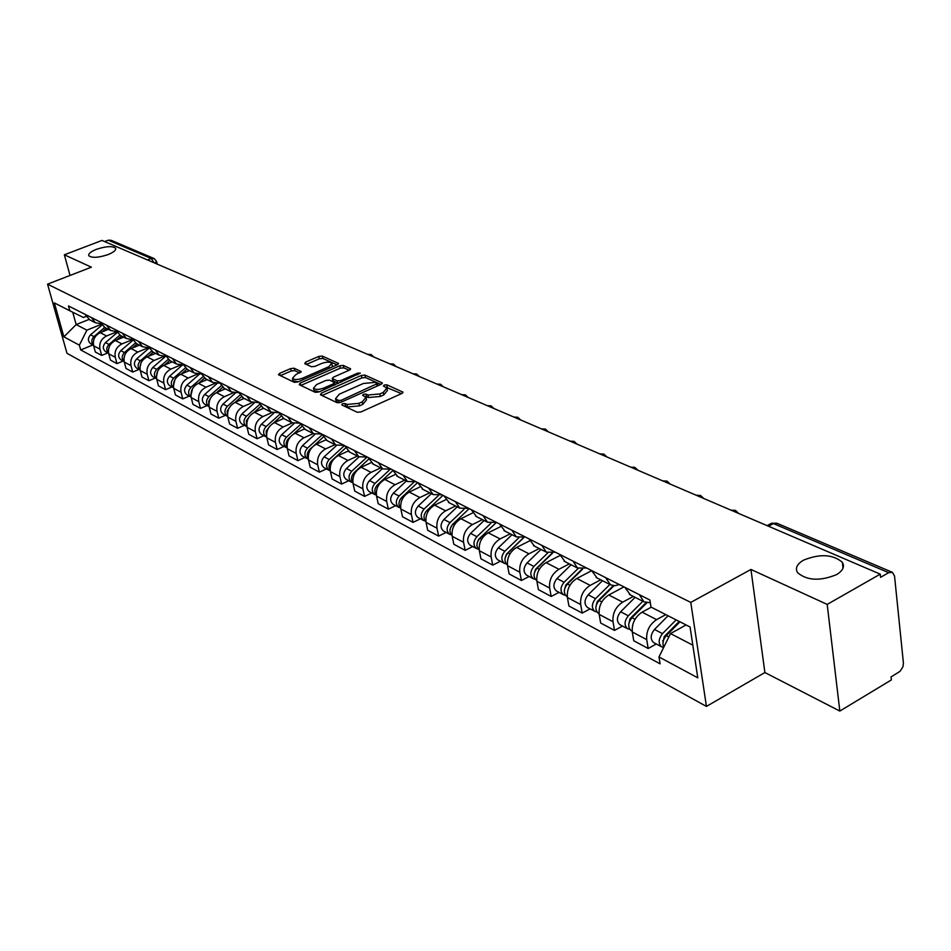 <?xml version="1.0" encoding="UTF-8"?>
<svg xmlns="http://www.w3.org/2000/svg" width="951" height="951" viewBox="0 0 951 951"><rect width="100%" height="100%" fill="white"/><g stroke="black" fill="none" stroke-linecap="round" stroke-linejoin="round"><path stroke-width="1.43" d="M342.396 403.747L341.813 404.936L357.219 412.259L360.976 411.926L401.798 393.5L402.927 392.109L386.784 384.798L384.204 385.048L383.419 385.999L386.867 388.02L383.241 392.418L379.877 393.928L368.001 395.022L366.004 394.106L363.413 394.344L362.604 395.319L365.992 397.34L362.272 401.833L358.872 403.367L346.972 404.448L344.987 403.509L342.396 403.747M108.141 254.559C113.811 252.229 116.284 250.113 115.546 248.187C112.349 245.81 105.941 246.202 96.313 249.364C90.618 251.682 88.122 253.822 88.835 255.76C92.021 258.149 98.452 257.757 108.141 254.559M836.511 574.654C842.943 570.755 844.892 566.641 842.36 562.314C832.886 554.29 819.94 553.565 803.536 560.163C797.009 564.026 795 568.163 797.497 572.573C806.912 580.645 819.917 581.334 836.511 574.654M294.192 368.227L290.709 368.572L279.642 373.351L278.441 374.682L294.251 382.302L297.806 381.969L337.343 364.709L338.485 363.413L322.27 356.078L318.799 356.423L305.616 362.117L304.76 363.662L311.441 366.717L314.959 366.385L321.533 363.52C326.431 361.784 329.854 361.713 331.816 363.294L328.749 366.777L302.751 378.118C297.829 379.865 294.406 379.948 292.456 378.355L295.63 374.777L301.158 371.568L294.192 368.227L294.751 370.617L291.256 370.961L280.343 375.681M750.945 569.459L764.889 672.535L839.828 711.063L827.192 604.408L750.945 569.459L690.783 602.411L47.55 284.159L91.391 267.183L64.347 254.797L101.983 240.437L880.246 574.154L880.578 577.316L888.686 572.68L773.46 523.585L770.262 523.953M827.192 604.408L880.246 574.154M321.343 393.132L320.487 394.784L337.058 402.677L340.755 402.332L381.173 384.287L382.302 382.92L364.982 375.098L361.368 375.431L321.343 393.132L321.866 395.438M315.304 392.323L299.268 384.691L300.147 383.075L339.733 365.778L343.275 365.434L350.586 368.798L349.457 370.117L333.421 377.167L332.256 378.498L337.225 380.887L340.827 380.555L357.588 373.161L360.346 373.113L318.93 391.978L315.304 392.323M839.828 711.063L891.372 679.929L891.051 676.922L900.062 671.323L902.963 666.746L903.414 663.073L894.534 575.997L892.454 572.359L888.686 572.68M764.889 672.535L706.438 706.415L66.974 353.296L47.55 284.159M64.347 254.797L70.041 275.457M104.658 241.578L108.307 240.187L111.16 240.294L153.848 258.434M650.306 602.756L643.91 601.805L639.441 594.732M651.221 607.19L642.091 612.159C634.959 616.914 631.69 623.511 632.296 631.975L646.728 639.643C646.145 631.119 649.438 624.45 656.606 619.648L665.795 614.619M646.728 639.643L648.166 648.487L656.285 643.982M624.926 587.385L630.394 594.934M632.296 631.975L633.746 640.748L648.166 648.487M619.267 584.52L615.071 585.709L610.566 584.865L605.537 577.578M622.513 626.055L614.489 630.418L613.015 621.728C612.396 613.359 615.618 606.833 622.691 602.149L633.342 596.432M591.617 570.541L597.073 577.982M623.927 586.886L608.771 594.969C601.733 599.594 598.536 606.06 599.178 614.37L600.663 623.012L614.489 630.418M586.672 568.044L577.495 568.02L573.025 561.138M590.119 608.866L582.19 613.098L580.681 604.551C580.015 596.325 583.177 589.929 590.167 585.376L600.699 579.825M559.663 554.385L565.12 561.72M591.641 570.707L576.805 578.481C569.851 582.987 566.713 589.323 567.402 597.49L568.924 605.989L582.19 613.098M555.384 552.222L546.29 552.139L541.832 545.363M559.022 592.354L551.188 596.467L549.642 588.063C548.941 579.967 552.044 573.703 558.95 569.269L569.352 563.872M529.006 538.872L534.45 546.112M559.949 555.515L546.112 562.647C539.241 567.034 536.162 573.251 536.887 581.275L538.432 589.632L551.188 596.467M525.332 537.018L516.322 536.899L511.864 530.206M529.136 576.496L521.386 580.49L519.817 572.217C519.08 564.264 522.123 558.118 528.946 553.803L539.229 548.549M499.548 523.977L504.969 531.122M529.588 540.857L516.607 547.431C509.819 551.711 506.8 557.797 507.561 565.702L509.13 573.917L521.386 580.49M481.622 539.146L479.898 538.242L496.434 522.408L487.518 522.242L483.072 515.644M500.404 561.233L492.737 565.132L491.144 556.977C490.383 549.155 493.367 543.14 500.107 538.92L510.271 533.82M471.22 509.653L476.629 516.702M500.476 526.688L488.232 532.798C481.527 536.97 478.567 542.938 479.352 550.712L480.944 558.808L492.737 565.132M468.653 508.345L459.808 508.143L455.374 501.641M472.742 546.552L465.17 550.344L463.565 542.32C462.768 534.628 465.693 528.72 472.35 524.607L482.395 519.638M443.974 495.863L449.359 502.829M472.516 513.005L460.926 518.711C454.305 522.777 451.392 528.637 452.2 536.293L453.817 544.257L465.17 550.344M441.894 494.817L433.133 494.568L428.723 488.148M446.102 532.417L438.625 536.102L436.996 528.209C436.176 520.625 439.053 514.836 445.627 510.83L455.553 505.98M417.739 482.597L423.1 489.468M445.674 499.786L434.619 505.147C428.069 509.118 425.216 514.871 426.048 522.396L427.688 530.242L438.625 536.102M416.11 481.777L407.432 481.491L403.034 475.167M420.437 518.794L413.043 522.384L411.391 514.61C410.547 507.145 413.376 501.462 419.878 497.539L429.686 492.82M392.454 469.806L397.791 476.594M419.843 487.007L409.263 492.071C402.796 495.946 399.991 501.593 400.846 508.999L402.499 516.738L413.043 522.384M391.253 469.2L382.659 468.891L378.284 462.638M395.687 505.647L388.377 509.154L386.712 501.498C385.844 494.151 388.626 488.564 395.045 484.737L404.746 480.124M368.085 457.479L373.386 464.171M394.998 474.644L384.798 479.459C378.415 483.239 375.657 488.79 376.537 496.089L378.201 503.697L388.377 509.154M367.276 457.074L358.765 456.742L354.414 450.572M371.793 492.963L364.566 496.398L362.89 488.838C362.01 481.61 364.744 476.118 371.08 472.374L380.673 467.88M344.559 445.591L349.837 452.2M371.068 462.685L361.202 467.286C354.889 470.983 352.179 476.427 353.071 483.619L354.747 491.12L364.566 496.398M344.131 445.365L335.703 444.997L331.364 438.91M348.732 480.719L341.587 484.071L339.899 476.629C338.996 469.497 341.682 464.112 347.947 460.45L357.433 456.064M321.854 434.096L327.108 440.634M348.007 451.107L338.401 455.529C332.172 459.143 329.51 464.504 330.413 471.577L332.101 478.983L341.587 484.071M321.771 434.06L313.426 433.668L309.111 427.653M326.443 468.891L319.381 472.16L317.693 464.825C316.778 457.8 319.417 452.498 325.611 448.92L334.99 444.64M299.922 423.005L305.14 429.448M325.765 439.897L316.374 444.165C310.216 447.707 307.589 452.973 308.516 459.951L310.216 467.238L319.381 472.16M299.969 423.195L291.886 422.708L287.606 416.776M304.902 457.455L297.913 460.653L296.213 453.413C295.286 446.495 297.877 441.288 303.999 437.781L313.283 433.597M278.714 412.282L283.909 418.654M304.308 429.032L295.083 433.18C288.985 436.652 286.406 441.823 287.345 448.706L289.045 455.886L297.913 460.653M278.833 412.71L271.071 412.116L266.803 406.255M284.064 446.399L277.157 449.514L275.445 442.381C274.506 435.558 277.062 430.434 283.113 427.011L292.266 422.922M258.208 401.916L263.368 408.205M283.612 418.499L274.482 422.553C268.455 425.953 265.923 431.041 266.862 437.817L268.574 444.913L277.157 449.514M258.399 402.558L250.933 401.869L246.689 396.08M263.891 435.689L257.067 438.732L255.355 431.706C254.404 424.978 256.913 419.938 262.892 416.574L271.962 412.579M238.368 391.883L243.492 398.089M263.57 408.3L254.535 412.27C248.58 415.599 246.083 420.604 247.046 427.284L248.758 434.286L257.067 438.732M238.63 392.704L231.426 391.955L227.218 386.237M244.359 425.323L237.607 428.307L235.896 421.364C234.933 414.731 237.405 409.774 243.313 406.481L252.348 402.535M219.158 382.159L224.258 388.305M244.157 398.421L235.218 402.309C229.334 405.566 226.885 410.499 227.848 417.085L229.56 423.991L237.607 428.307M219.491 383.158L212.537 382.338L208.352 376.691M225.446 415.278L218.766 418.202L217.042 411.355C216.067 404.817 218.504 399.931 224.353 396.698L233.399 392.787M200.554 372.744L205.606 378.819M225.339 388.852L216.507 392.656C210.694 395.854 208.269 400.704 209.244 407.206L210.967 414.018L218.766 418.202M200.946 373.909L194.242 373.03L190.081 367.455M207.104 405.542L200.495 408.395L198.771 401.643C197.796 395.2 200.197 390.385 205.975 387.223L215.092 383.324M182.521 363.627L187.537 369.618M207.104 379.58L198.367 383.301C192.613 386.439 190.236 391.218 191.21 397.625L192.934 404.341L200.495 408.395M182.972 364.922L176.494 364.007L172.369 358.491M189.32 396.103L182.782 398.897L181.059 392.228C180.072 385.868 182.437 381.137 188.155 378.034L197.392 374.112M165.034 354.782L170.015 360.702M189.415 370.581L180.773 374.23C175.091 377.309 172.737 382.005 173.724 388.341L175.448 394.962L182.782 398.897M165.545 356.209L159.292 355.246L155.179 349.802M172.06 386.938L165.593 389.684L163.869 383.098C162.883 376.822 165.212 372.162 170.871 369.119L180.31 365.148M148.071 346.2L153.016 352.06M172.262 361.844L163.703 365.422C158.08 368.441 155.762 373.077 156.76 379.318L158.472 385.868L165.593 389.684M148.641 347.745L142.591 346.746L138.513 341.373M155.31 378.046L148.915 380.733L147.191 374.242C146.204 368.049 148.499 363.448 154.086 360.465L163.834 356.399M131.607 337.878L136.516 343.668M155.595 353.368L147.132 356.875C141.568 359.847 139.286 364.411 140.284 370.569L142.008 377.036L148.915 380.733M132.237 339.519L126.376 338.508L122.322 333.183M139.048 369.416L132.712 372.055L131 365.636C130.002 359.514 132.26 354.996 137.788 352.06L148.035 347.84M115.618 329.795L120.504 335.513M139.417 345.142L131.036 348.577C125.532 351.49 123.285 355.983 124.284 362.069L126.007 368.453L132.712 372.055M116.307 331.53L110.625 330.496L106.607 325.23M123.25 361.023L116.985 363.615L115.273 357.279C114.263 351.24 116.498 346.782 121.966 343.893L132.32 339.662M100.093 321.937L104.943 327.596M123.689 337.141L115.404 340.506C109.959 343.37 107.736 347.804 108.747 353.82L110.459 360.12L116.985 363.615M100.842 323.756L95.326 322.71L91.332 317.503M107.891 352.869L101.686 355.412L99.974 349.16C98.975 343.192 101.175 338.794 106.583 335.965L116.533 331.935M84.996 314.305L89.81 319.905M108.402 329.367L100.212 332.672C94.815 335.489 92.627 339.852 93.638 345.784L95.35 352.013L101.686 355.412M686.087 624.962L670.514 633.58L692.827 645.17M72.74 312.237L76.163 324.576L86.886 330.152L79.373 345.165L63.883 336.832L54.373 302.917L69.827 310.799L68.484 305.949L649.866 599.998L650.995 607.071L690.069 626.994L697.772 677.825L658.984 656.951L670.514 633.58M79.373 345.165L80.692 349.932L660.077 663.834L658.984 656.951M690.783 602.411L706.438 706.415M95.326 322.71L88.978 319.477L76.163 324.576L63.883 336.832M85.959 316.481L83.403 317.491L69.827 310.799M86.886 330.152L101.21 324.398M92.96 344.951L80.692 349.932M343.929 405.934L347.519 406.945L359.419 405.875L358.872 403.367M366.206 398.326L366.539 399.836L362.818 404.341L359.419 405.875M387.081 389.007L387.402 390.504L383.764 394.915L380.412 396.436L368.536 397.518L365.018 396.519M401.5 393.631L385.892 387.2M380.875 384.406L365.505 377.547L361.891 377.88L322.044 395.533M338.675 400.514L341.254 400.276L377.488 383.515L375.134 382.373L363.437 383.467L339.305 394.19L335.537 398.671L338.675 400.514L339.174 402.796M335.881 400.205L337.165 402.023L336.606 399.539M338.889 402.844L337.165 402.023M300.849 385.44L340.268 368.18L339.733 365.778M349.172 370.236L343.81 367.847L340.268 368.18M332.743 380.662L338.211 383.467M316.635 384.537L313.473 388.186C315.482 389.851 318.989 389.779 323.982 387.984L333.29 383.883L334.122 382.266L329.498 380.127L325.908 380.459L316.635 384.537M313.866 389.91L314.032 390.635L319.393 391.776M299.791 372.97L294.751 370.617M292.86 380.079L293.015 380.769L298.043 381.862M332.339 366.884L331.97 363.995M337.058 364.827L322.805 358.456L319.334 358.8L306.388 364.411M679.18 621.443L664.202 636.599L663.049 642.187M676.125 619.886L662.502 633.651C658.425 638.941 658.104 643.316 661.539 646.775L663.679 647.417M668.066 615.773L654.49 629.455C650.425 634.721 650.115 639.084 653.551 642.531L654.062 642.805M669.552 632.367L666.984 633.782M679.953 621.835L666.318 635.637C663.002 639.548 662.158 643.387 663.81 647.179M646.014 602.696L630.038 618.697L628.801 623.975M642.852 601.27L628.326 615.796C624.32 620.967 624.022 625.259 627.458 628.682L629.764 629.336M635.113 597.335L620.646 611.778C616.652 616.926 616.367 621.205 619.79 624.617L620.302 624.878M634.186 615.499L632.094 616.628M646.799 602.863L631.987 617.698C627.969 622.893 627.672 627.196 631.095 630.62L631.607 630.893M613.276 585.661L597.264 601.531L595.968 606.488M609.876 584.496L595.552 598.666C591.605 603.73 591.344 607.951 594.767 611.327L596.978 611.98M602.458 580.716L588.182 594.815C584.247 599.843 583.985 604.051 587.409 607.427L587.92 607.689M600.319 599.261L598.678 600.129M613.966 585.721L599.059 600.497C595.112 605.573 594.839 609.793 598.262 613.181L598.773 613.454M581.976 569.197L565.809 585.067L564.466 589.679M578.208 568.401L564.109 582.238C560.222 587.183 559.973 591.332 563.384 594.672L565.512 595.326M571.099 564.763L557.024 578.541C553.149 583.462 552.911 587.587 556.323 590.916L556.822 591.189M567.866 583.605L566.641 584.247M582.571 569.173L567.474 583.997C563.574 588.954 563.337 593.103 566.737 596.455L567.248 596.717M552.044 553.232L535.591 569.233L534.212 573.512M547.859 552.864L533.891 566.451C530.064 571.289 529.85 575.367 533.238 578.672L535.282 579.314M540.964 549.428L527.092 562.897C523.276 567.711 523.062 571.765 526.45 575.058L526.949 575.331M536.78 568.484L535.889 568.948M552.531 553.149L537.125 568.139C533.285 572.989 533.071 577.067 536.459 580.383L536.459 580.383M523.466 537.707L506.55 554.029L505.136 557.94M518.759 537.862L504.838 551.271C501.07 556.014 500.88 560.008 504.256 563.277L506.217 563.931M511.983 534.688L498.3 547.859C494.544 552.567 494.354 556.561 497.73 559.818L498.229 560.08M507.121 553.827L506.372 554.195M523.811 537.6L507.953 552.9C504.185 557.643 503.982 561.661 507.358 564.93L507.358 564.93M496.267 522.491L478.603 539.383L477.188 542.926M490.823 523.359L476.903 536.673C473.182 541.309 473.004 545.244 476.368 548.477L478.258 549.119M484.095 520.506L470.602 533.38C466.905 538.004 466.727 541.915 470.079 545.137L470.579 545.41M479.898 538.242C476.225 542.783 475.999 546.706 479.221 549.975M452.367 524.655L450.298 528.435M464.005 509.332L449.989 522.61C446.34 527.163 446.174 531.027 449.526 534.224L451.345 534.854M457.241 506.835L443.927 519.448C440.277 523.965 440.123 527.829 443.463 531.015L443.962 531.276M469.2 508.63L452.878 524.12C449.336 528.435 449.062 532.227 452.07 535.532M425.882 511.602L424.419 514.396M438.245 495.744L424.075 509.07C420.473 513.528 420.33 517.332 423.647 520.494L425.406 521.112M431.362 493.676L418.226 506.015C414.636 510.449 414.493 514.241 417.81 517.392L418.297 517.653M442.964 495.352L426.856 510.521C423.433 514.598 423.124 518.295 425.905 521.6M400.502 498.895L399.539 500.737M413.495 482.549L399.075 496.018C395.533 500.381 395.402 504.125 398.707 507.252L400.407 507.87M406.41 480.968L393.441 493.07C389.898 497.421 389.779 501.153 393.072 504.268L393.559 504.517M417.655 482.561L401.762 497.409C398.469 501.272 398.112 504.862 400.692 508.155M389.72 469.735L374.967 483.417C371.461 487.697 371.354 491.394 374.646 494.472L376.287 495.079M382.326 468.724L369.523 480.576C366.028 484.844 365.933 488.517 369.202 491.596L369.689 491.845M392.704 470.709L377.559 484.772C374.373 488.422 373.981 491.893 376.37 495.174M366.943 457.205L351.692 471.256C348.244 475.464 348.149 479.09 351.406 482.145L352.904 482.728M359.062 456.896L346.437 468.51C342.99 472.695 342.907 476.308 346.164 479.363L346.639 479.613M368.655 459.226L354.188 472.564C351.133 476.023 350.693 479.375 352.892 482.632M344.476 445.543L329.212 459.511C325.801 463.636 325.717 467.214 328.963 470.234L330.259 470.769M336.595 445.46L324.125 456.849C320.737 460.962 320.653 464.528 323.887 467.535L324.362 467.785M345.498 448.064L331.626 460.771C328.677 464.04 328.202 467.286 330.211 470.495M322.08 434.88L307.482 448.147C304.118 452.212 304.047 455.731 307.268 458.715L308.362 459.19M314.924 434.369L302.561 445.591C299.22 449.621 299.149 453.128 302.37 456.111L302.834 456.361M323.174 437.21L313.806 445.746M312.332 447.077L309.812 449.371C306.983 452.474 306.472 455.6 308.302 458.762M300.433 424.55L286.465 437.175C283.148 441.157 283.089 444.616 286.287 447.576L287.202 448.004M294.002 423.599L281.71 434.69C278.405 438.661 278.358 442.108 281.544 445.056L282.007 445.306M301.645 426.666L293.455 434.06M290.305 436.913L288.724 438.352C286.001 441.276 285.466 444.295 287.119 447.41M279.558 414.481L266.125 426.547C262.856 430.458 262.809 433.882 265.983 436.794L266.732 437.163M273.793 413.138L261.525 424.146C258.268 428.045 258.22 431.445 261.394 434.357L261.858 434.607M280.854 416.407L273.436 423.076M269.335 426.773L266.078 431.255L266.613 436.402M259.397 404.698L246.44 416.265C243.218 420.104 243.183 423.48 246.333 426.369L246.903 426.666M254.262 402.986L241.982 413.935C238.772 417.762 238.737 421.127 241.887 424.003L242.339 424.253M260.776 406.446L253.953 412.544M249.15 416.835L246.392 420.758L246.773 425.727M239.914 395.164L227.372 406.303C224.186 410.083 224.163 413.4 227.289 416.253L227.717 416.479M235.373 393.12L223.057 404.044C219.883 407.813 219.859 411.117 222.986 413.97L223.437 414.208M241.364 396.757L235.004 402.404M229.666 407.159L227.146 411.201L227.562 415.385M221.072 385.892L208.887 396.638C205.749 400.359 205.737 403.628 208.84 406.457L209.113 406.612M217.113 383.515L204.703 394.451C201.576 398.16 201.564 401.429 204.667 404.246L205.107 404.484M222.582 387.33L216.614 392.608M210.825 397.732L208.661 401.346L208.947 405.328M202.836 376.858L190.973 387.283C187.87 390.932 187.858 394.166 190.949 396.959L191.08 397.043M199.448 374.159L186.919 385.155C183.816 388.804 183.816 392.026 186.895 394.808L187.347 395.045M204.406 378.165L198.759 383.134M192.566 388.602L190.889 395.557M185.172 368.073L173.593 378.201C170.526 381.803 170.526 384.977 173.593 387.746L170.098 385.904M182.366 365.041L169.658 376.144C166.603 379.722 166.603 382.896 169.658 385.666M186.812 369.25L181.439 373.945M174.853 379.77L173.391 386.058M168.065 359.514L156.725 369.392C153.741 372.851 153.705 375.966 156.618 378.736L153.373 377.012M165.617 356.34L152.897 367.395C149.889 370.914 149.889 374.052 152.933 376.786M169.754 360.572L164.618 365.041M157.664 371.259L156.416 376.786M151.482 351.181L140.344 360.833C137.443 364.15 137.372 367.205 140.142 369.963M148.915 348.268L136.635 358.896C133.651 362.367 133.675 365.457 136.682 368.156L137.122 368.394M153.194 352.143L148.285 356.399M140.974 363.032L139.94 367.752M135.399 343.073L124.438 352.524C121.609 355.71 121.502 358.693 124.141 361.451M132.736 340.387L120.836 350.634C117.888 354.057 117.912 357.1 120.896 359.775L121.336 360.013M137.11 343.965L132.415 348.007M124.736 355.139L123.951 358.872M119.802 335.156L108.985 344.44C106.215 347.519 106.096 350.432 108.592 353.166M117.032 332.707L105.478 342.61C102.565 345.986 102.601 348.993 105.561 351.644L105.989 351.87M121.478 336.012L116.985 339.864M108.937 347.638L108.438 350.087M104.658 327.453L93.959 336.595C91.26 339.543 91.106 342.384 93.483 345.118M101.805 325.206L90.547 334.811C87.67 338.128 87.706 341.1 90.654 343.727L91.082 343.953M106.286 328.285L101.983 331.958M108.747 353.82L115.273 357.279M124.284 362.069L131 365.636M140.284 370.569L147.191 374.242M156.76 379.318L163.869 383.098M173.724 388.341L181.059 392.228M191.21 397.625L198.771 401.643M209.244 407.206L217.042 411.355M227.848 417.085L235.896 421.364M247.046 427.284L255.355 431.706M266.862 437.817L275.445 442.381M287.345 448.706L296.213 453.413M308.516 459.951L317.693 464.825M330.413 471.577L339.899 476.629M353.071 483.619L362.89 488.838M376.537 496.089L386.712 501.498M400.846 508.999L411.391 514.61M426.048 522.396L436.996 528.209M452.2 536.293L463.565 542.32M479.352 550.712L491.144 556.977M507.561 565.702L519.817 572.217M536.887 581.275L549.642 588.063M567.402 597.49L580.681 604.551M599.178 614.37L613.015 621.728M93.638 345.784L99.974 349.16M100.212 332.672L106.583 335.965M115.404 340.506L121.966 343.893M131.036 348.577L137.788 352.06M147.132 356.875L154.086 360.465M163.703 365.422L170.871 369.119M180.773 374.23L188.155 378.034M198.367 383.301L205.975 387.223M216.507 392.656L224.353 396.698M235.218 402.309L243.313 406.481M254.535 412.27L262.892 416.574M274.482 422.553L283.113 427.011M295.083 433.18L303.999 437.781M316.374 444.165L325.611 448.92M338.401 455.529L347.947 460.45M361.202 467.286L371.08 472.374M384.798 479.459L395.045 484.737M409.263 492.071L419.878 497.539M434.619 505.147L445.627 510.83M460.926 518.711L472.35 524.607M488.232 532.798L500.107 538.92M516.607 547.431L528.946 553.803M546.112 562.647L558.95 569.269M576.805 578.481L590.167 585.376M608.771 594.969L622.691 602.149M642.091 612.159L656.606 619.648M768.515 526.248L773.46 523.585L777.157 523.359L892.038 572.181M147.524 259.956L151.268 258.494L108.307 240.187M154.11 262.785L151.268 258.494L154.193 258.589L156.558 261.382L154.942 263.142M347.519 406.945L346.972 404.448M362.818 404.341L362.272 401.833M366.539 396.591L366.004 394.106M368.536 397.518L368.001 395.022M380.412 396.436L379.877 393.928M383.764 394.915L383.241 392.418M387.307 387.283L386.784 384.798M402.76 392.858L402.535 391.812M345.546 406.006L344.987 403.509M361.891 377.88L361.368 375.431M365.505 377.547L364.982 375.098M382.147 383.633L381.933 382.647M341.623 401.952L341.254 400.276M377.048 386.13L376.691 384.466M300.682 385.357L300.147 383.075M343.81 367.847L343.275 365.434M350.455 369.452L350.253 368.536M333.135 381.196L332.588 378.76M337.771 383.336L337.225 380.887M341.183 382.159L340.827 380.555M357.933 374.753L357.588 373.161M324.35 389.589L323.982 387.984M333.646 385.488L333.29 383.883M301.039 372.174L300.849 371.318M303.096 379.663L302.751 378.118M329.094 368.31L328.749 366.777M306.103 364.281L305.616 362.117M319.334 358.8L318.799 356.423M322.805 358.456L322.27 356.078M338.354 364.043L338.152 363.151M280.165 375.597L279.642 373.351M291.256 370.961L290.709 368.572M663.239 641.176L662.609 640.843M662.502 633.651L654.49 629.455M668.85 636.968L666.318 635.637M628.326 615.796L620.646 611.778M634.995 619.279L631.987 617.698M595.552 598.666L588.182 594.815M601.781 601.924L599.059 600.497M564.109 582.238L557.024 578.541M569.922 585.269L567.474 583.997M533.891 566.451L527.092 562.897M539.312 569.28L537.125 568.139M504.838 551.271L498.3 547.859M509.914 553.922L507.953 552.9M476.903 536.673L470.602 533.38M449.989 522.61L443.927 519.448M454.412 524.916L452.878 524.12M424.075 509.07L418.226 506.015M428.188 511.222L426.856 510.521M399.075 496.018L393.441 493.07M402.915 498.015L401.762 497.409M374.967 483.417L369.523 480.576M378.546 485.283L377.559 484.772M351.692 471.256L346.437 468.51M355.02 472.992L354.188 472.564M329.212 459.511L324.125 456.849M332.303 461.128L331.626 460.771M307.482 448.147L302.561 445.591M286.465 437.175L281.71 434.69M266.125 426.547L261.525 424.146M246.44 416.265L241.982 413.935M227.372 406.303L223.057 404.044M208.887 396.638L204.703 394.451M190.973 387.283L186.919 385.155M173.593 378.201L169.658 376.144M156.725 369.392L152.897 367.395M140.344 360.833L136.635 358.896M124.438 352.524L120.836 350.634M108.985 344.44L105.478 342.61M93.959 336.595L90.547 334.811M115.749 248.948L115.546 248.187M843.026 568.175L842.36 562.314M738.749 513.481L735.456 510.402L730.962 510.14M703.752 498.467L700.53 495.459L696.132 495.209M670.17 484.071L667.02 481.123L662.716 480.873M637.895 470.234L634.816 467.345L630.596 467.107M606.881 456.932L603.861 454.102L599.724 453.865M577.043 444.141L574.071 441.359L570.029 441.133M548.311 431.813L545.399 429.091L541.428 428.865M520.625 419.95L517.772 417.263L513.861 417.049M493.938 408.502L491.132 405.875L487.292 405.649M468.177 397.459L465.419 394.879L461.663 394.665M443.321 386.795L440.61 384.263L436.901 384.049M419.308 376.501L416.645 374.005L412.996 373.802M396.103 366.551L393.476 364.09L389.886 363.888M373.648 356.922L371.068 354.509L367.538 354.307M351.929 347.614L345.914 345.035M330.9 338.592L324.969 336.048M310.537 329.854L304.689 327.358M290.792 321.39L285.038 318.93M271.653 313.188L265.971 310.751M253.085 305.223L247.486 302.822M235.063 297.497L229.536 295.131M217.565 289.996L212.121 287.666M200.578 282.709L195.193 280.402M184.054 275.624L178.752 273.353M168.006 268.741L162.764 266.494M629.384 594.423L643.91 601.805M596.087 577.471L610.007 584.556M564.133 561.221L577.495 568.02M533.463 545.612L546.29 552.139M503.994 530.622L516.322 536.899M475.666 516.215L487.518 522.242M448.397 502.342L459.808 508.143M422.149 488.98L433.133 494.568M396.84 476.106L407.432 481.491M372.447 463.696L382.659 468.891M348.91 451.725L358.765 456.742M326.181 440.158L335.703 444.997M304.225 428.984L313.426 433.668M282.994 418.19L291.886 422.708M262.464 407.741L271.071 412.116M242.6 397.637L250.933 401.869M223.366 387.853L231.426 391.955M204.727 378.367L212.537 382.338M186.669 369.178L194.242 373.03M169.159 360.263L176.494 364.007M152.16 351.62L159.292 355.246M135.672 343.228L142.591 346.746M119.66 335.085L126.376 338.508M104.099 327.168L110.625 330.496M767.124 525.641L771.499 523.288L776.812 523.205M156.63 261.656L157.272 264.14M377.951 385.714L377.523 383.728M336.083 401.144L335.537 398.671M332.802 380.935L332.256 378.498M314.032 390.635L313.473 388.186M334.978 384.893L334.514 382.801M293.015 380.769L292.456 378.355M661.539 646.775L653.551 642.531M627.458 628.682L619.79 624.617M632.189 631.191L631.095 630.62M594.767 611.327L587.409 607.427M599.059 613.609L598.262 613.181M563.384 594.672L556.323 590.916M533.238 578.672L526.45 575.058M504.256 563.277L497.73 559.818M476.368 548.477L470.079 545.137M449.526 534.224L443.463 531.015M423.647 520.494L417.81 517.392M398.707 507.252L393.072 504.268M374.646 494.472L369.202 491.596M351.406 482.145L346.164 479.363M328.963 470.234L323.887 467.535M307.268 458.715L302.37 456.111M286.287 447.576L281.544 445.056M265.983 436.794L261.394 434.357M246.333 426.369L241.887 424.003M227.289 416.253L222.986 413.97M208.84 406.457L204.667 404.246M190.949 396.959L186.895 394.808M140.154 369.998L136.682 368.156M124.153 361.511L120.896 359.775M108.616 353.261L105.561 351.644M93.507 345.237L90.654 343.727"/></g></svg>
